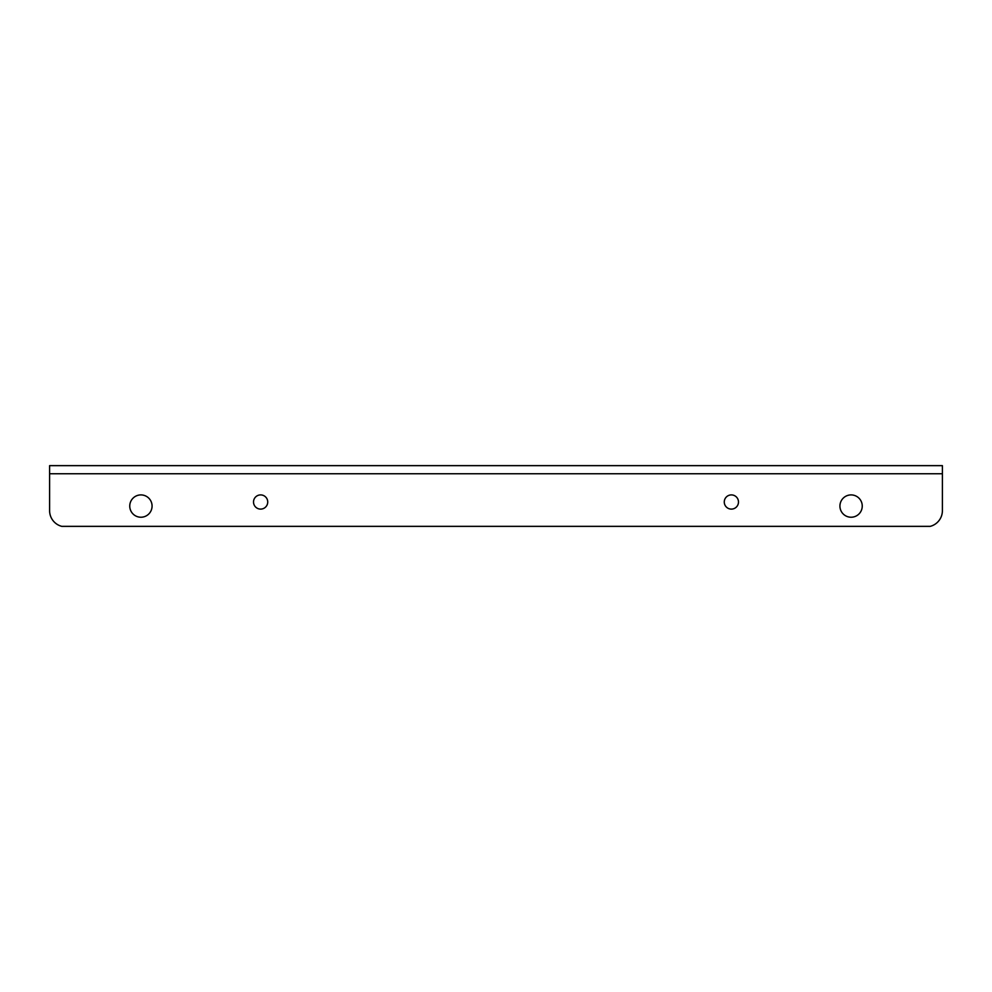 <?xml version="1.0" encoding="UTF-8"?>
<svg xmlns="http://www.w3.org/2000/svg" width="992" height="992" viewBox="0 0 992 992"><rect width="100%" height="100%" fill="white"/><g stroke="black" fill="none" stroke-linecap="round" stroke-linejoin="round"><path stroke-width="1.49" d="M129.754 506.069A11.16 11.16 0 0 1 140.914 494.909A11.16 11.16 0 0 1 152.074 506.069A11.16 11.16 0 0 1 140.914 517.229A11.16 11.16 0 0 1 129.754 506.069M253.518 502.002A7.105 7.105 0 0 1 260.623 494.909A7.105 7.105 0 0 1 267.728 502.002A7.105 7.105 0 0 1 260.623 509.107A7.105 7.105 0 0 1 253.518 502.002M724.272 502.002A7.105 7.105 0 0 1 731.377 494.909A7.105 7.105 0 0 1 738.482 502.002A7.105 7.105 0 0 1 731.377 509.107A7.105 7.105 0 0 1 724.272 502.002M839.926 506.069A11.16 11.16 0 0 1 851.086 494.909A11.16 11.16 0 0 1 862.246 506.069A11.16 11.16 0 0 1 851.086 517.229A11.16 11.16 0 0 1 839.926 506.069M942.4 510.644A16.232 16.232 0 0 1 930.223 526.355L61.777 526.355A16.232 16.232 0 0 1 49.6 510.644L49.6 473.754L942.4 473.754L942.4 510.644M49.6 473.754L49.6 465.645L942.4 465.645L942.4 473.754"/></g></svg>
